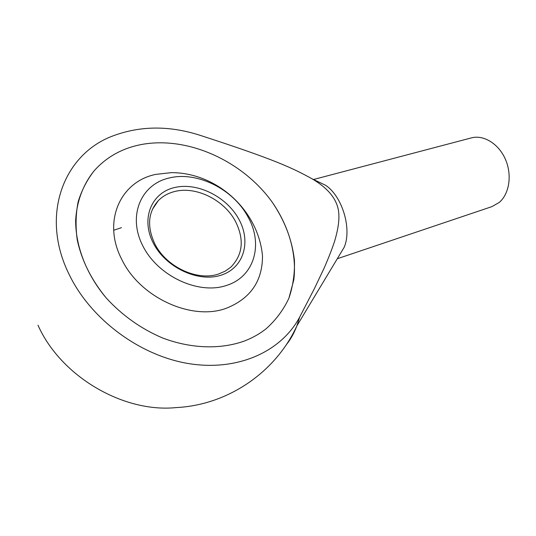 <?xml version="1.0" encoding="UTF-8"?>
<svg xmlns="http://www.w3.org/2000/svg" width="536" height="536" viewBox="0 0 536 536"><rect width="100%" height="100%" fill="white"/><g stroke="black" fill="none" stroke-linecap="round" stroke-linejoin="round"><path stroke-width="0.8" d="M337.285 258.741L491.954 206.615L499.204 202.461C509.368 193.911 512.275 174.944 505.441 159.366C498.688 143.735 483.613 134.543 471.345 137.899L313.52 179.506M37.989 325.205C60.829 376.641 123.716 413.109 176.351 407.568C227.512 405.075 275.571 372.52 296.85 325.922C293.996 333.405 290.452 339.717 286.204 344.856M299.711 317.004L296.85 325.922L344.186 247.284C352.112 228.926 342.31 196.236 325.587 185.275L311.825 178.689C329.767 189.141 338.786 201.415 338.879 215.532C339.12 222.125 337.734 230.581 334.725 240.885C332.307 248.362 328.736 257.521 324.012 268.375L314.364 288.683L299.711 317.004C281.909 350.712 239.384 371.281 190.113 363.817C140.935 356.407 90.886 319.771 69.104 274.365C39.409 214.494 64.38 153.276 113.686 135.635C140.747 125.712 169.383 125.558 199.586 135.159C275.759 159.829 293.152 168.371 311.825 178.689M244.148 341.117C220.443 349.546 191.077 348.755 162.549 337.975C141.001 328.756 122.221 315.423 106.222 297.976C91.334 279.812 81.686 260.489 77.258 240.007C75.429 226.695 75.723 213.965 78.135 201.838C81.7 190.253 87.053 179.888 94.209 170.736C106.289 157.229 121.652 148.559 140.291 144.733C187.305 135.374 243.063 161.035 272.583 202.709C284.904 221.013 292.194 240.249 294.438 260.402C294.827 273.574 292.984 286.177 288.911 298.204C283.551 309.687 276.06 319.784 266.425 328.508C259.913 333.74 252.49 337.941 244.148 341.117C252.49 337.941 259.913 333.74 266.425 328.508C276.06 319.784 283.551 309.687 288.911 298.204L293.815 279.852C296.884 254.211 288.978 226.641 272.583 202.709C243.063 161.035 187.305 135.374 140.291 144.733C121.652 148.559 106.289 157.229 94.209 170.736C83.248 184.237 76.728 201.241 75.656 220.35C75.543 246.218 86.363 274.338 106.222 297.976C122.221 315.423 141.001 328.756 162.549 337.975C191.077 348.755 220.443 349.546 244.148 341.117M121.444 227.666L113.692 230.259M226.688 308.106C192.525 321.352 140.01 297.869 121.759 259.37C101.9 221.288 120.593 181.262 155.963 174.361L171.346 172.639C217.114 172.592 258.553 210.554 262.506 256.154C262.432 281.132 250.493 298.452 226.688 308.106M226.587 285.407C198.849 295.055 158.093 276.402 142.871 245.99C127.24 215.707 141.115 184.096 169.349 177.959C197.215 171.024 233.227 189.248 247.84 216.658C263.478 243.713 254.788 276.589 226.587 285.407M154.817 243.84C166.133 266.962 197.456 281.447 218.588 274.003L225.2 271.149L230.855 267.122C242.942 254.674 244.456 239.378 235.391 221.254C224.169 199.955 196.076 185.905 174.696 191.506C168.177 193.127 162.71 196.176 158.301 200.658C148.01 212.276 146.851 226.668 154.817 243.84M153.296 243.076C140.559 218.634 151.454 192.786 174.468 187.566C197.322 181.985 226.614 196.672 238.835 219.177C251.364 241.575 243.974 267.906 221.127 275.162C198.481 282.78 165.684 267.618 153.296 243.076M158.301 200.658L152.378 209.435"/></g></svg>
